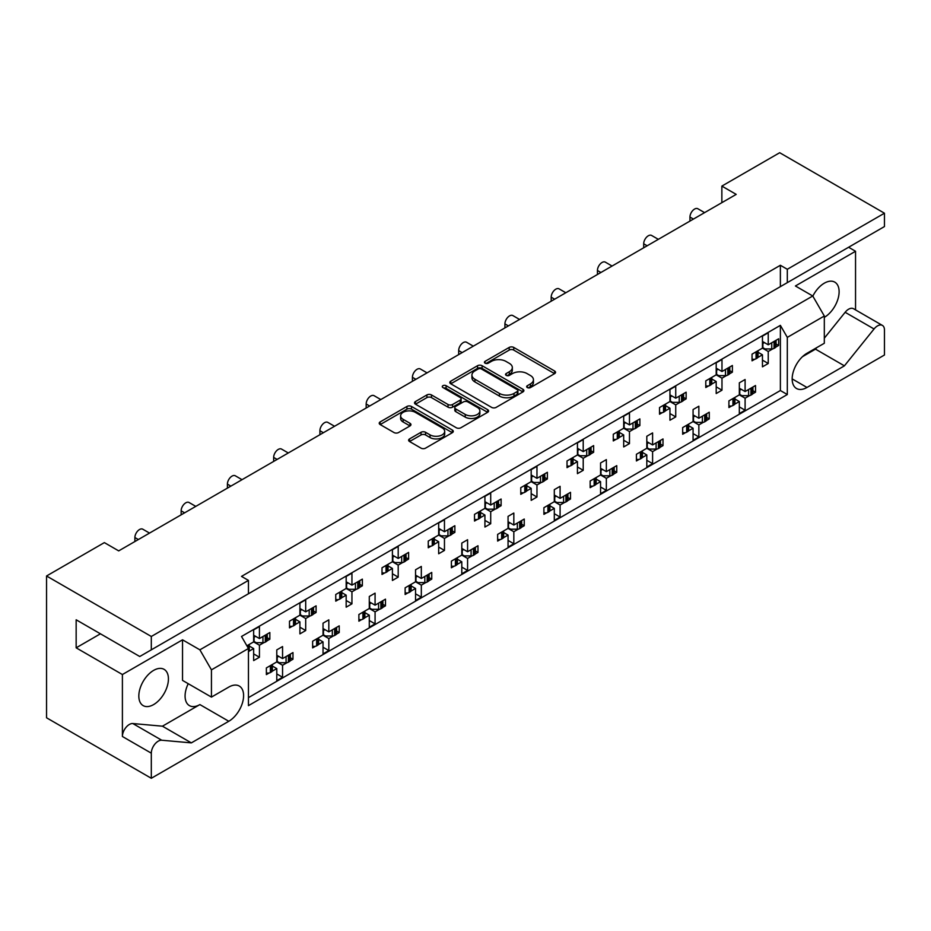 <?xml version="1.0" encoding="UTF-8"?>
<svg xmlns="http://www.w3.org/2000/svg" width="931" height="931" viewBox="0 0 931 931"><rect width="100%" height="100%" fill="white"/><g stroke="black" fill="none" stroke-linecap="round" stroke-linejoin="round"><path stroke-width="1.4" d="M527.318 387.564A2.246 1.292 0 0 0 530.495 387.564L554.608 373.634A3.212 1.85 0 0 0 555.551 372.319A3.212 1.85 0 0 0 554.608 371.015L513.749 347.426A3.212 1.85 0 0 0 509.21 347.426L485.086 361.344A2.246 1.292 0 0 0 484.434 362.264A2.246 1.292 0 0 0 485.086 363.183A2.246 1.292 0 0 0 488.275 363.183L491.393 361.379A10.276 5.935 0 0 1 505.917 361.379L509.327 363.346A10.276 5.935 0 0 1 512.329 367.536A10.276 5.935 0 0 1 509.327 371.737L506.208 373.54A2.246 1.292 0 0 0 505.545 374.448A2.246 1.292 0 0 0 506.208 375.368A2.246 1.292 0 0 0 509.385 375.368L512.504 373.564A10.276 5.935 0 0 1 527.027 373.564L530.437 375.53A10.276 5.935 0 0 1 533.44 379.732A10.276 5.935 0 0 1 530.437 383.921L527.318 385.725A2.246 1.292 0 0 0 526.655 386.644A2.246 1.292 0 0 0 527.318 387.564L527.318 385.725M787.312 269.28L787.312 282.64L884.45 226.559L884.45 213.211L787.312 269.28L780.376 265.277L241.513 576.394L248.449 580.397L151.311 636.478L151.311 649.826L139.755 656.506L76.156 619.79L76.156 647.825L122.403 674.533L122.403 736.491A9.81 5.667 -60 0 1 129.351 724.469A9.81 5.667 -60 0 1 132.819 723.538L162.448 726.192L199.886 704.581A20.936 12.08 -60 0 1 189.412 705.617A20.936 12.08 -60 0 1 188.225 683.691M122.403 736.491L151.311 753.179A9.81 5.667 -60 0 1 158.258 741.157A9.81 5.667 -60 0 1 161.726 740.226L191.355 742.88L228.793 721.269A20.936 12.08 -60 0 0 242.467 702.824A20.936 12.08 -60 0 0 239.255 686.042A20.936 12.08 -60 0 0 228.793 687.078L211.442 697.098L211.442 669.855L199.886 649.826L812.751 295.988L824.319 316.016L824.319 343.26L806.979 353.268A20.936 12.08 -60 0 0 793.293 371.725A20.936 12.08 -60 0 0 796.505 388.495A20.936 12.08 -60 0 0 806.979 387.459L844.405 365.848L874.046 328.98A9.81 5.667 -60 0 1 877.514 325.897A9.81 5.667 -60 0 1 882.413 325.419A9.81 5.667 -60 0 1 884.45 329.911L884.45 355.014L151.311 778.281L46.55 717.789L46.55 575.986L104.365 542.61L118.703 550.884L736.2 194.381L721.862 186.095L721.862 202.655M824.319 338.186L845.139 312.292A9.81 5.667 -60 0 1 848.607 309.208A9.81 5.667 -60 0 1 853.506 308.72L882.413 325.419M812.833 296.116A20.936 12.08 -60 0 1 824.319 283.175A20.936 12.08 -60 0 1 834.781 282.14A20.936 12.08 -60 0 1 837.993 298.909A20.936 12.08 -60 0 1 824.319 317.355M153.627 670.39A20.936 12.08 -60 0 1 164.1 669.354A20.936 12.08 -60 0 1 167.301 686.124A20.936 12.08 -60 0 1 153.627 704.581A20.936 12.08 -60 0 1 143.165 705.617A20.936 12.08 -60 0 1 139.953 688.835A20.936 12.08 -60 0 1 153.627 670.39M409.559 438.908A3.212 1.85 0 0 0 408.616 440.212A3.212 1.85 0 0 0 409.559 441.527L421.021 448.148A3.212 1.85 0 0 0 425.56 448.148L452.35 432.682A3.212 1.85 0 0 0 453.281 431.367A3.212 1.85 0 0 0 452.35 430.052L411.479 406.463A3.212 1.85 0 0 0 406.94 406.463L380.151 421.929A3.212 1.85 0 0 0 379.22 423.244A3.212 1.85 0 0 0 380.151 424.548L393.999 432.543A3.212 1.85 0 0 0 398.549 432.543L410.012 425.933A3.212 1.85 0 0 0 410.943 424.617A3.212 1.85 0 0 0 410.012 423.302L403.146 419.346A8.588 4.958 0 0 1 400.621 415.831A8.588 4.958 0 0 1 405.928 411.258A8.588 4.958 0 0 1 415.284 412.328L442.19 427.864A8.588 4.958 0 0 1 444.704 431.367A8.588 4.958 0 0 1 439.397 435.952A8.588 4.958 0 0 1 430.041 434.87L425.56 432.287A3.212 1.85 0 0 0 421.021 432.287L409.559 438.908L409.559 441.527L421.021 434.952L421.021 432.287M151.311 636.478L46.55 575.986M884.45 213.211L779.689 152.719L721.862 186.095M491.615 407.382A3.212 1.85 0 0 0 496.153 407.382L522.943 391.916A3.212 1.85 0 0 0 523.885 390.601A3.212 1.85 0 0 0 522.943 389.298L482.083 365.708A3.212 1.85 0 0 0 477.545 365.708L450.755 381.175A3.212 1.85 0 0 0 449.813 382.478A3.212 1.85 0 0 0 450.755 383.793L491.615 407.382M443.819 388.041A2.246 1.292 0 0 1 446.1 388.367L446.1 385.69L487.646 409.675A3.212 1.85 0 0 1 488.589 410.99A3.212 1.85 0 0 1 487.646 412.293L460.857 427.76A3.212 1.85 0 0 1 456.318 427.76L415.459 404.17L415.459 401.552A3.212 1.85 0 0 0 414.516 402.867A3.212 1.85 0 0 0 415.459 404.17M415.459 401.552L426.922 394.93A3.212 1.85 0 0 1 431.46 394.93L448.032 404.496A3.212 1.85 0 0 0 452.571 404.496L460.182 400.109A3.212 1.85 0 0 0 461.113 398.794A3.212 1.85 0 0 0 460.182 397.49L442.923 387.529A2.246 1.292 0 0 1 442.272 386.609A2.246 1.292 0 0 1 443.656 385.411A2.246 1.292 0 0 1 446.1 385.69M848.607 247.25L855.542 251.265L795.411 285.98L812.751 295.988M855.542 309.895L855.542 251.265M241.513 597.76L787.312 282.64M780.376 265.277L780.376 286.643M151.311 649.826L248.449 593.745L248.449 580.397M752.935 390.706L755.518 392.195L752.748 393.79M734.931 399.003L739.33 401.54L734.757 404.182M731.685 405.951L728.915 407.557L728.915 400.877L739.33 394.872L745.103 398.2L745.103 410.222L739.33 413.562L739.33 401.54M749.688 395.559L745.103 398.2M755.518 392.195L755.518 385.515L745.103 391.532L739.33 388.192M706.676 417.414L709.259 418.903L706.501 420.498M688.672 425.711L693.071 428.248L688.498 430.89M685.425 432.659L682.667 434.253L682.667 427.585L693.071 421.568L698.855 424.908L698.855 436.93L693.071 440.27L693.071 428.248M703.429 422.267L698.855 424.908M709.259 418.903L709.259 412.224L698.855 418.228L693.071 414.9M660.416 444.11L663.012 445.6L660.242 447.206M646.812 441.597L652.596 444.937L663.012 438.932L663.012 445.6M652.596 444.937L652.596 432.915L646.812 436.255L646.812 448.276L636.408 454.281L636.408 460.961L639.178 459.367M642.425 452.419L646.812 454.956L642.239 457.598M646.812 448.276L652.596 451.616L652.596 463.626L646.812 466.966L646.812 454.956M657.17 448.975L652.596 451.616M614.169 470.818L616.753 472.308L613.983 473.902M600.565 468.305L606.349 471.645L616.753 465.64L616.753 472.308M606.349 471.645L606.349 459.623L600.565 462.963L600.565 474.985L590.161 480.99L590.161 487.669L592.919 486.063M596.166 479.116L600.565 481.653L595.991 484.295M600.565 474.985L606.349 478.325L606.349 490.334L600.565 493.674L600.565 481.653M610.922 475.683L606.349 478.325M567.91 497.526L570.494 499.016L567.735 500.61M554.306 495.013L560.09 498.353L570.494 492.336L570.494 499.016M560.09 498.353L560.09 486.331L554.306 489.671L554.306 501.681L543.902 507.698L543.902 514.366L546.672 512.772M549.918 505.824L554.306 508.361L549.732 511.003M554.306 501.681L560.09 505.021L560.09 517.042L554.306 520.382L554.306 508.361M564.663 502.379L560.09 505.021M521.663 524.223L524.246 525.724L521.476 527.318M508.058 521.709L513.831 525.049L524.246 519.044L524.246 525.724M513.831 525.049L513.831 513.039L508.058 516.368L508.058 528.389L497.643 534.394L497.643 541.074L500.413 539.48M503.659 532.532L508.058 535.069L503.473 537.711M508.058 528.389L513.831 531.729L513.831 543.751L508.058 547.079L508.058 535.069M518.416 529.087L513.831 531.729M475.404 550.931L477.987 552.42L475.217 554.026M461.799 548.417L467.583 551.757L477.987 545.752L477.987 552.42M467.583 551.757L467.583 539.736L461.799 543.076L461.799 555.097L451.395 561.102L451.395 567.782L454.153 566.188M457.4 559.24L461.799 561.777L457.226 564.407M461.799 555.097L467.583 558.437L467.583 570.447L461.799 573.787L461.799 561.777M472.157 555.795L467.583 558.437M429.144 577.639L431.74 579.129L428.97 580.723M415.54 575.125L421.324 578.465L431.74 572.449L431.74 579.129M421.324 578.465L421.324 566.444L415.54 569.784L415.54 581.805L405.136 587.81L405.136 594.49L407.906 592.884M411.153 585.936L415.54 588.473L410.967 591.115M415.54 581.805L421.324 585.134L421.324 597.155L415.54 600.495L415.54 588.473M425.898 582.492L421.324 585.134M382.897 604.347L385.481 605.837L382.711 607.431M369.293 601.833L375.077 605.162L385.481 599.157L385.481 605.837M375.077 605.162L375.077 593.152L369.293 596.492L369.293 608.502L358.889 614.518L358.889 621.186L361.647 619.592M364.894 612.645L369.293 615.182L364.719 617.823M369.293 608.502L375.077 611.842L375.077 623.863L369.293 627.203L369.293 615.182M379.65 609.2L375.077 611.842M336.638 631.043L339.221 632.545L336.463 634.139M323.034 628.53L328.818 631.87L339.221 625.865L339.221 632.545M328.818 631.87L328.818 619.848L323.034 623.188L323.034 635.21L312.63 641.215L312.63 647.895L315.4 646.3M318.646 639.353L323.034 641.89L318.46 644.531M323.034 635.21L328.818 638.55L328.818 650.56L323.034 653.899L323.034 641.89M333.391 635.908L328.818 638.55M290.391 657.752L292.974 659.241L290.204 660.835M276.786 655.238L282.559 658.578L292.974 652.573L292.974 659.241M282.559 658.578L282.559 646.556L276.786 649.896L276.786 661.918L266.371 667.923L266.371 674.603L269.14 672.997M272.387 666.049L276.786 668.586L272.201 671.228M276.786 661.918L282.559 665.258L282.559 677.268L276.786 680.608L276.786 668.586M287.144 662.616L282.559 665.258M134.89 541.539L134.89 537.536A6.54 3.782 -60 0 1 139.522 529.53A6.54 3.782 -60 0 1 142.792 529.204L149.53 533.091M181.149 514.831L181.149 510.828A6.54 3.782 -60 0 1 185.781 502.821A6.54 3.782 -60 0 1 189.051 502.496L195.789 506.383M227.408 488.135L227.408 484.12A6.54 3.782 -60 0 1 232.028 476.113A6.54 3.782 -60 0 1 235.299 475.788L242.037 479.686M273.656 461.427L273.656 457.424A6.54 3.782 -60 0 1 278.288 449.405A6.54 3.782 -60 0 1 281.558 449.091L288.296 452.978M319.915 434.719L319.915 430.716A6.54 3.782 -60 0 1 324.535 422.709A6.54 3.782 -60 0 1 327.805 422.383L334.555 426.27M366.174 408.022L366.174 404.007A6.54 3.782 -60 0 1 370.794 396.001A6.54 3.782 -60 0 1 374.064 395.675L380.802 399.562M412.421 381.314L412.421 377.311A6.54 3.782 -60 0 1 417.053 369.293A6.54 3.782 -60 0 1 420.323 368.967L427.061 372.865M458.68 354.606L458.68 350.603A6.54 3.782 -60 0 1 463.301 342.585A6.54 3.782 -60 0 1 466.571 342.271L473.309 346.157M504.928 327.898L504.928 323.895A6.54 3.782 -60 0 1 509.56 315.888A6.54 3.782 -60 0 1 512.83 315.562L519.568 319.449M551.187 301.202L551.187 297.187A6.54 3.782 -60 0 1 555.807 289.18A6.54 3.782 -60 0 1 559.077 288.854L565.827 292.753M597.446 274.494L597.446 270.49A6.54 3.782 -60 0 1 602.066 262.472A6.54 3.782 -60 0 1 605.336 262.146L612.074 266.045M643.693 247.786L643.693 243.782A6.54 3.782 -60 0 1 648.325 235.776A6.54 3.782 -60 0 1 651.595 235.45L658.333 239.337M689.952 221.089L689.952 217.074A6.54 3.782 -60 0 1 694.573 209.068A6.54 3.782 -60 0 1 697.843 208.742L704.581 212.629M776.058 343.97L778.642 345.459L775.872 347.054M758.055 352.267L762.454 354.804L757.881 357.446M754.808 359.226L752.05 360.821L752.05 354.141L762.454 348.136L768.238 351.476L768.238 363.486L762.454 366.826L762.454 354.804M772.811 348.834L768.238 351.476M778.642 345.459L778.642 338.791L768.238 344.796L762.454 341.456M729.799 370.678L732.383 372.167L729.625 373.762M711.808 378.975L716.195 381.512L711.621 384.154M708.561 385.923L705.791 387.517L705.791 380.849L716.195 374.832L721.979 378.172L721.979 390.194L716.195 393.534L716.195 381.512M726.552 375.53L721.979 378.172M732.383 372.167L732.383 365.487L721.979 371.504L716.195 368.164M683.552 397.374L686.135 398.875L683.366 400.47M669.948 394.86L675.731 398.2L686.135 392.195L686.135 398.875M675.731 398.2L675.731 386.19L669.948 389.53L669.948 401.54L659.532 407.545L659.532 414.225L662.302 412.631M665.549 405.683L669.948 408.22L665.374 410.862M669.948 401.54L675.731 404.88L675.731 416.902L669.948 420.23L669.948 408.22M680.305 402.239L675.731 404.88M637.293 424.082L639.876 425.572L637.118 427.178M623.689 421.568L629.472 424.908L639.876 418.903L639.876 425.572M629.472 424.908L629.472 412.887L623.689 416.227L623.689 428.248L613.285 434.253L613.285 440.933L616.054 439.339M619.301 432.391L623.689 434.928L619.115 437.57M623.689 428.248L629.472 431.588L629.472 443.598L623.689 446.938L623.689 434.928M634.046 428.947L629.472 431.588M591.045 450.79L593.629 452.28L590.859 453.874M577.441 448.276L583.213 451.616L593.629 445.6L593.629 452.28M583.213 451.616L583.213 439.595L577.441 442.935L577.441 454.956L567.026 460.961L567.026 467.641L569.795 466.035M573.042 459.088L577.441 461.625L572.856 464.266M577.441 454.956L583.213 458.285L583.213 470.306L577.441 473.646L577.441 461.625M587.798 455.643L583.213 458.285M544.786 477.498L547.37 478.988L544.6 480.582M531.182 474.985L536.966 478.313L547.37 472.308L547.37 478.988M536.966 478.313L536.966 466.303L531.182 469.643L531.182 481.653L520.778 487.669L520.778 494.338L523.536 492.743M526.783 485.796L531.182 488.333L526.609 490.974M531.182 481.653L536.966 484.993L536.966 497.014L531.182 500.354L531.182 488.333M541.539 482.351L536.966 484.993M498.527 504.195L501.111 505.696L498.353 507.29M484.923 501.681L490.707 505.021L501.111 499.016L501.111 505.696M490.707 505.021L490.707 493.011L484.923 496.339L484.923 508.361L474.519 514.366L474.519 521.046L477.289 519.451M480.536 512.504L484.923 515.041L480.349 517.683M484.923 508.361L490.707 511.701L490.707 523.722L484.923 527.051L484.923 515.041M495.28 509.059L490.707 511.701M452.28 530.903L454.863 532.392L452.094 533.987M438.676 528.389L444.459 531.729L454.863 525.724L454.863 532.392M444.459 531.729L444.459 519.707L438.676 523.047L438.676 535.069L428.26 541.074L428.26 547.754L431.03 546.16M434.277 539.2L438.676 541.737L434.102 544.379M438.676 535.069L444.459 538.409L444.459 550.419L438.676 553.759L438.676 541.737M449.033 535.767L444.459 538.409M406.021 557.611L408.604 559.1L405.846 560.695M392.416 555.097L398.2 558.437L408.604 552.42L408.604 559.1M398.2 558.437L398.2 546.416L392.416 549.755L392.416 561.765L382.013 567.782L382.013 574.45L384.771 572.856M388.029 565.908L392.416 568.445L387.843 571.087M392.416 561.765L398.2 565.105L398.2 577.127L392.416 580.467L392.416 568.445M402.774 562.464L398.2 565.105M359.773 584.307L362.357 585.808L359.587 587.403M346.169 581.794L351.941 585.134L362.357 579.129L362.357 585.808M351.941 585.134L351.941 573.124L346.169 576.464L346.169 588.473L335.754 594.478L335.754 601.158L338.523 599.564M341.77 592.616L346.169 595.153L341.584 597.795M346.169 588.473L351.941 591.813L351.941 603.835L346.169 607.175L346.169 595.153M356.515 589.172L351.941 591.813M313.514 611.015L316.098 612.505L313.328 614.111M299.91 608.502L305.694 611.842L316.098 605.837L316.098 612.505M305.694 611.842L305.694 599.82L299.91 603.16L299.91 615.182L289.506 621.186L289.506 627.866L292.264 626.272M295.511 619.324L299.91 621.861L295.336 624.503M299.91 615.182L305.694 618.521L305.694 630.531L299.91 633.871L299.91 621.861M310.267 615.88L305.694 618.521M267.255 637.723L269.839 639.213L267.081 640.807M253.651 635.21L259.435 638.55L269.839 632.533L269.839 639.213M259.435 638.55L259.435 626.528L253.651 629.868L253.651 641.89L246.89 645.788M249.264 646.021L253.651 648.558L249.077 651.2M253.651 641.89L259.435 645.218L259.435 657.239L253.651 660.579L253.651 648.558M264.008 642.576L259.435 645.218M824.319 316.016L787.312 337.383L780.376 325.361L241.513 636.478L248.449 648.5L211.442 669.855M780.376 325.361L780.376 390.531L248.449 697.633M768.238 344.796L768.238 332.774L762.454 336.114L762.454 348.136M745.103 391.532L745.103 379.511L739.33 382.85L739.33 394.872M721.979 371.504L721.979 359.482L716.195 362.822L716.195 374.832M698.855 418.228L698.855 406.219L693.071 409.559L693.071 421.568M151.311 753.179L151.311 778.281M787.312 337.383L787.312 394.535L248.449 705.64L248.449 648.5M780.376 390.531L787.312 394.535M762.454 360.146L768.238 363.486M739.33 406.882L745.103 410.222M716.195 386.854L721.979 390.194M669.948 413.562L675.731 416.902M623.689 440.27L629.472 443.598M577.441 466.966L583.213 470.306M531.182 493.674L536.966 497.014M484.923 520.382L490.707 523.722M438.676 547.079L444.459 550.419M392.416 573.787L398.2 577.127M346.169 600.495L351.941 603.835M299.91 627.203L305.694 630.531M253.651 653.899L259.435 657.239M693.071 433.59L698.855 436.93M646.812 460.298L652.596 463.626M600.565 486.994L606.349 490.334M554.306 513.703L560.09 517.042M508.058 540.411L513.831 543.751M461.799 567.107L467.583 570.447M415.54 593.815L421.324 597.155M369.293 620.523L375.077 623.863M323.034 647.231L328.818 650.56M276.786 673.928L282.559 677.268M211.442 697.098L182.534 680.41L182.534 639.818L122.403 674.533M182.534 639.818L199.886 649.826M76.156 647.825L100.432 633.802M802.499 356.666L815.498 349.148L816.696 347.659M815.498 349.148L844.405 365.848M162.448 726.192L191.355 742.88M528.214 387.878L530.437 386.598A10.276 5.935 0 0 0 533.44 382.397L533.44 379.732M512.329 367.536L512.329 370.212A10.276 5.935 0 0 1 509.327 374.402L507.104 375.693M554.573 373.657L513.749 350.091A3.212 1.85 0 0 0 509.21 350.091L485.994 363.497M522.908 391.939L482.083 368.373A3.212 1.85 0 0 0 477.545 368.373L450.802 383.816L450.755 381.175M517.275 391.52A2.246 1.292 0 0 0 517.927 390.613A2.246 1.292 0 0 0 517.275 389.693L481.397 368.979A2.246 1.292 0 0 0 478.22 368.979L474.926 370.887A10.276 5.935 0 0 0 471.924 375.077A10.276 5.935 0 0 0 474.938 379.266L499.447 393.429A10.276 5.935 0 0 0 513.982 393.429L517.275 391.52L517.275 394.197A2.246 1.292 0 0 0 517.927 393.278L517.927 390.613M471.924 375.077L471.924 377.742A10.276 5.935 0 0 0 474.938 381.943L474.938 379.266M517.275 394.197L513.982 396.094A10.276 5.935 0 0 1 499.447 396.094L474.938 381.943M415.494 404.194L426.922 397.607L426.922 394.93M461.113 398.794L461.113 401.47A3.212 1.85 0 0 1 460.182 402.774L452.571 407.173A3.212 1.85 0 0 1 448.032 407.173L431.46 397.607A3.212 1.85 0 0 0 426.922 397.607M446.1 388.367L487.6 412.328M465.232 414.423A8.588 4.958 0 0 0 474.589 415.505A8.588 4.958 0 0 0 479.884 410.92A8.588 4.958 0 0 0 477.37 407.417L467.897 401.948A3.212 1.85 0 0 0 463.359 401.948L455.748 406.335A3.212 1.85 0 0 0 454.805 407.65A3.212 1.85 0 0 0 455.748 408.953L465.232 414.423L465.232 417.1A8.588 4.958 0 0 0 474.589 418.17A8.588 4.958 0 0 0 479.884 413.597L479.884 410.92M454.805 407.65L454.805 410.315A3.212 1.85 0 0 0 455.748 411.63L455.748 408.953M465.232 417.1L455.748 411.63M444.704 431.367L444.704 434.044A8.588 4.958 0 0 1 439.397 438.617A8.588 4.958 0 0 1 430.041 437.547L425.56 434.952A3.212 1.85 0 0 0 421.021 434.952M400.621 415.831L400.621 418.508A8.588 4.958 0 0 0 403.146 422.011L403.146 419.346M410.012 423.302L410.012 425.933L403.146 422.011M452.303 432.706L411.479 409.14A3.212 1.85 0 0 0 406.94 409.14L380.197 424.583M772.811 342.154A3.27 1.885 0 0 0 774.045 341.7L775.104 341.095A3.27 1.885 0 0 0 775.872 340.385M774.045 341.7L774.045 348.38L775.104 347.775L775.104 341.095M754.808 352.546A3.27 1.885 0 0 0 756.053 352.093L756.053 358.772L757.101 358.167L757.101 351.487A3.27 1.885 0 0 0 757.881 350.778M756.053 352.093L757.101 351.487M774.045 348.38A3.27 1.885 180 0 1 771.741 348.939L765.003 348.939L762.454 347.461M758.055 350.673L758.055 356.829A3.27 1.885 180 0 1 757.101 358.167M756.053 358.772A3.27 1.885 180 0 1 752.05 359.052M776.058 340.281L776.058 346.437A3.27 1.885 180 0 1 775.104 347.775M764.421 342.596L762.454 343.69M749.688 388.89A3.27 1.885 0 0 0 750.921 388.436L751.969 387.831A3.27 1.885 0 0 0 752.748 387.121M750.921 388.436L750.921 395.116L751.969 394.511L751.969 387.831M731.685 399.283A3.27 1.885 0 0 0 732.93 398.829L732.93 405.509L733.977 404.904L733.977 398.224A3.27 1.885 0 0 0 734.757 397.502M732.93 398.829L733.977 398.224M750.921 395.116A3.27 1.885 180 0 1 748.605 395.663L741.867 395.663L739.33 394.197M734.931 397.409L734.931 403.565A3.27 1.885 180 0 1 733.977 404.904M732.93 405.509A3.27 1.885 180 0 1 728.915 405.788M752.935 387.017L752.935 393.173A3.27 1.885 180 0 1 751.969 394.511M741.297 389.321L739.33 390.426M726.552 368.862A3.27 1.885 0 0 0 727.798 368.408L728.845 367.803A3.27 1.885 0 0 0 729.625 367.082M727.798 368.408L727.798 375.088L728.845 374.483L728.845 367.803M708.561 379.254A3.27 1.885 0 0 0 709.794 378.801L709.794 385.481L710.842 384.875L710.842 378.195A3.27 1.885 0 0 0 711.621 377.474M709.794 378.801L710.842 378.195M727.798 375.088A3.27 1.885 180 0 1 725.482 375.635L718.744 375.635L716.195 374.169M711.808 377.369L711.808 383.537A3.27 1.885 180 0 1 710.842 384.875M709.794 385.481A3.27 1.885 180 0 1 705.791 385.76M729.799 366.989L729.799 373.145A3.27 1.885 180 0 1 728.845 374.483M718.162 369.293L716.195 370.398M680.305 395.559A3.27 1.885 0 0 0 681.539 395.116L682.586 394.511A3.27 1.885 0 0 0 683.366 393.79M681.539 395.116L681.539 401.785L682.586 401.18L682.586 394.511M662.302 405.951A3.27 1.885 0 0 0 663.547 405.509L663.547 412.177L664.594 411.572L664.594 404.904A3.27 1.885 0 0 0 665.374 404.182M663.547 405.509L664.594 404.904M681.539 401.785A3.27 1.885 180 0 1 679.234 402.343L672.485 402.343L669.948 400.877M665.549 404.077L665.549 410.245A3.27 1.885 180 0 1 664.594 411.572M663.547 412.177A3.27 1.885 180 0 1 659.532 412.468M683.552 393.685L683.552 399.853A3.27 1.885 180 0 1 682.586 401.18M671.914 396.001L669.948 397.106M634.046 422.267A3.27 1.885 0 0 0 635.291 421.824L636.338 421.208A3.27 1.885 0 0 0 637.118 420.498M635.291 421.824L635.291 428.493L636.338 427.888L636.338 421.208M616.054 432.659A3.27 1.885 0 0 0 617.288 432.205L617.288 438.885L618.335 438.28L618.335 431.6A3.27 1.885 0 0 0 619.115 430.89M617.288 432.205L618.335 431.6M635.291 428.493A3.27 1.885 180 0 1 632.975 429.051L626.237 429.051L623.689 427.585M619.301 430.785L619.301 436.942A3.27 1.885 180 0 1 618.335 438.28M617.288 438.885A3.27 1.885 180 0 1 613.285 439.164M637.293 420.393L637.293 426.549A3.27 1.885 180 0 1 636.338 427.888M625.655 422.709L623.689 423.803M587.798 448.975A3.27 1.885 0 0 0 589.032 448.521L590.079 447.916A3.27 1.885 0 0 0 590.859 447.206M589.032 448.521L589.032 455.201L590.079 454.596L590.079 447.916M569.795 459.367A3.27 1.885 0 0 0 571.029 458.913L571.029 465.593L572.088 464.988L572.088 458.308A3.27 1.885 0 0 0 572.856 457.598M571.029 458.913L572.088 458.308M589.032 455.201A3.27 1.885 180 0 1 586.716 455.748L579.978 455.748L577.441 454.281M573.042 457.493L573.042 463.65A3.27 1.885 180 0 1 572.088 464.988M571.029 465.593A3.27 1.885 180 0 1 567.026 465.872M591.045 447.101L591.045 453.257A3.27 1.885 180 0 1 590.079 454.596M579.396 449.405L577.441 450.511M541.539 475.671A3.27 1.885 0 0 0 542.773 475.229L543.832 474.624A3.27 1.885 0 0 0 544.6 473.902M542.773 475.229L542.773 481.909L543.832 481.304L543.832 474.624M523.536 486.063A3.27 1.885 0 0 0 524.781 485.621L524.781 492.301L525.829 491.684L525.829 485.016A3.27 1.885 0 0 0 526.609 484.295M524.781 485.621L525.829 485.016M542.773 481.909A3.27 1.885 180 0 1 540.469 482.456L533.731 482.456L531.182 480.99M526.783 484.19L526.783 490.358A3.27 1.885 180 0 1 525.829 491.684M524.781 492.301A3.27 1.885 180 0 1 520.778 492.58M544.786 473.798L544.786 479.965A3.27 1.885 180 0 1 543.832 481.304M533.149 476.113L531.182 477.219M495.28 502.379A3.27 1.885 0 0 0 496.526 501.937L497.573 501.332A3.27 1.885 0 0 0 498.353 500.61M496.526 501.937L496.526 508.605L497.573 508L497.573 501.332M477.289 512.772A3.27 1.885 0 0 0 478.522 512.329L478.522 518.998L479.57 518.392L479.57 511.713A3.27 1.885 0 0 0 480.349 511.003M478.522 512.329L479.57 511.713M496.526 508.605A3.27 1.885 180 0 1 494.21 509.164L487.472 509.164L484.923 507.698M480.536 510.898L480.536 517.054A3.27 1.885 180 0 1 479.57 518.392M478.522 518.998A3.27 1.885 180 0 1 474.519 519.277M498.527 500.506L498.527 506.673A3.27 1.885 180 0 1 497.573 508M486.89 502.821L484.923 503.927M449.033 529.087A3.27 1.885 0 0 0 450.267 528.633L451.314 528.028A3.27 1.885 0 0 0 452.094 527.318M450.267 528.633L450.267 535.313L451.314 534.708L451.314 528.028M431.03 539.48A3.27 1.885 0 0 0 432.275 539.026L432.275 545.706L433.322 545.101L433.322 538.421A3.27 1.885 0 0 0 434.102 537.711M432.275 539.026L433.322 538.421M450.267 535.313A3.27 1.885 180 0 1 447.951 535.872L441.213 535.872L438.676 534.394M434.277 537.606L434.277 543.762A3.27 1.885 180 0 1 433.322 545.101M432.275 545.706A3.27 1.885 180 0 1 428.26 545.985M452.28 527.214L452.28 533.37A3.27 1.885 180 0 1 451.314 534.708M440.642 529.53L438.676 530.623M402.774 555.795A3.27 1.885 0 0 0 404.019 555.341L405.066 554.736A3.27 1.885 0 0 0 405.846 554.026M404.019 555.341L404.019 562.021L405.066 561.416L405.066 554.736M384.771 566.188A3.27 1.885 0 0 0 386.016 565.734L386.016 572.414L387.063 571.809L387.063 565.129A3.27 1.885 0 0 0 387.843 564.407M386.016 565.734L387.063 565.129M404.019 562.021A3.27 1.885 180 0 1 401.703 562.568L394.965 562.568L392.416 561.102M388.029 564.302L388.029 570.47A3.27 1.885 180 0 1 387.063 571.809M386.016 572.414A3.27 1.885 180 0 1 382.013 572.693M406.021 553.922L406.021 560.078A3.27 1.885 180 0 1 405.066 561.416M394.383 556.226L392.416 557.332M703.429 415.587A3.27 1.885 0 0 0 704.674 415.145L705.721 414.539A3.27 1.885 0 0 0 706.501 413.818M704.674 415.145L704.674 421.824L705.721 421.208L705.721 414.539M685.425 425.979A3.27 1.885 0 0 0 686.671 425.537L686.671 432.205L687.718 431.6L687.718 424.932A3.27 1.885 0 0 0 688.498 424.21M686.671 425.537L687.718 424.932M704.674 421.824A3.27 1.885 180 0 1 702.358 422.371L695.62 422.371L693.071 420.905M688.672 424.105L688.672 430.273A3.27 1.885 180 0 1 687.718 431.6M686.671 432.205A3.27 1.885 180 0 1 682.667 432.496M706.676 413.713L706.676 419.881A3.27 1.885 180 0 1 705.721 421.208M695.038 416.029L693.071 417.135M657.17 442.295A3.27 1.885 0 0 0 658.415 441.853L659.462 441.236A3.27 1.885 0 0 0 660.242 440.526M658.415 441.853L658.415 448.521L659.462 447.916L659.462 441.236M639.178 452.687A3.27 1.885 0 0 0 640.412 452.245L640.412 458.913L641.471 458.308L641.471 451.628A3.27 1.885 0 0 0 642.239 450.918M640.412 452.245L641.471 451.628M658.415 448.521A3.27 1.885 180 0 1 656.099 449.079L649.361 449.079L646.812 447.613M642.425 450.813L642.425 456.97A3.27 1.885 180 0 1 641.471 458.308M640.412 458.913A3.27 1.885 180 0 1 636.408 459.192M660.416 440.421L660.416 446.577A3.27 1.885 180 0 1 659.462 447.916M648.779 442.737L646.812 443.843M610.922 469.003A3.27 1.885 0 0 0 612.156 468.549L613.215 467.944A3.27 1.885 0 0 0 613.983 467.234M612.156 468.549L612.156 475.229L613.215 474.624L613.215 467.944M592.919 479.395A3.27 1.885 0 0 0 594.164 478.941L594.164 485.621L595.212 485.016L595.212 478.336A3.27 1.885 0 0 0 595.991 477.626M594.164 478.941L595.212 478.336M612.156 475.229A3.27 1.885 180 0 1 609.852 475.788L603.102 475.788L600.565 474.31M596.166 477.522L596.166 483.678A3.27 1.885 180 0 1 595.212 485.016M594.164 485.621A3.27 1.885 180 0 1 590.161 485.901M614.169 467.129L614.169 473.285A3.27 1.885 180 0 1 613.215 474.624M602.532 469.445L600.565 470.539M564.663 495.711A3.27 1.885 0 0 0 565.908 495.257L566.956 494.652A3.27 1.885 0 0 0 567.735 493.93M565.908 495.257L565.908 501.937L566.956 501.332L566.956 494.652M546.672 506.092A3.27 1.885 0 0 0 547.905 505.649L547.905 512.329L548.953 511.724L548.953 505.044A3.27 1.885 0 0 0 549.732 504.323M547.905 505.649L548.953 505.044M565.908 501.937A3.27 1.885 180 0 1 563.592 502.484L556.854 502.484L554.306 501.018M549.918 504.218L549.918 510.386A3.27 1.885 180 0 1 548.953 511.724M547.905 512.329A3.27 1.885 180 0 1 543.902 512.609M567.91 493.826L567.91 499.994A3.27 1.885 180 0 1 566.956 501.332M556.273 496.142L554.306 497.247M518.416 522.407A3.27 1.885 0 0 0 519.649 521.965L520.697 521.36A3.27 1.885 0 0 0 521.476 520.638M519.649 521.965L519.649 528.633L520.697 528.028L520.697 521.36M500.413 532.8A3.27 1.885 0 0 0 501.658 532.357L501.658 539.026L502.705 538.421L502.705 531.752A3.27 1.885 0 0 0 503.473 531.031M501.658 532.357L502.705 531.752M519.649 528.633A3.27 1.885 180 0 1 517.333 529.192L510.595 529.192L508.058 527.726M503.659 530.926L503.659 537.094A3.27 1.885 180 0 1 502.705 538.421M501.658 539.026A3.27 1.885 180 0 1 497.643 539.305M521.663 520.534L521.663 526.702A3.27 1.885 180 0 1 520.697 528.028M510.025 522.85L508.058 523.955M472.157 549.115A3.27 1.885 0 0 0 473.402 548.662L474.449 548.056A3.27 1.885 0 0 0 475.217 547.347M473.402 548.662L473.402 555.341L474.449 554.736L474.449 548.056M454.153 559.508A3.27 1.885 0 0 0 455.399 559.054L455.399 565.734L456.446 565.129L456.446 558.449A3.27 1.885 0 0 0 457.226 557.739M455.399 559.054L456.446 558.449M473.402 555.341A3.27 1.885 180 0 1 471.086 555.9L464.348 555.9L461.799 554.422M457.4 557.634L457.4 563.79A3.27 1.885 180 0 1 456.446 565.129M455.399 565.734A3.27 1.885 180 0 1 451.395 566.013M475.404 547.242L475.404 553.398A3.27 1.885 180 0 1 474.449 554.736M463.766 549.558L461.799 550.652M425.898 575.824A3.27 1.885 0 0 0 427.143 575.37L428.19 574.764A3.27 1.885 0 0 0 428.97 574.055M427.143 575.37L427.143 582.05L428.19 581.444L428.19 574.764M407.906 586.216A3.27 1.885 0 0 0 409.14 585.762L409.14 592.442L410.199 591.837L410.199 585.157A3.27 1.885 0 0 0 410.967 584.447M409.14 585.762L410.199 585.157M427.143 582.05A3.27 1.885 180 0 1 424.827 582.597L418.089 582.597L415.54 581.13M411.153 584.342L411.153 590.498A3.27 1.885 180 0 1 410.199 591.837M409.14 592.442A3.27 1.885 180 0 1 405.136 592.721M429.144 573.95L429.144 580.106A3.27 1.885 180 0 1 428.19 581.444M417.507 576.254L415.54 577.36M356.515 582.492A3.27 1.885 0 0 0 357.76 582.05L358.807 581.444A3.27 1.885 0 0 0 359.587 580.723M357.76 582.05L357.76 588.729L358.807 588.113L358.807 581.444M338.523 592.884A3.27 1.885 0 0 0 339.757 592.442L339.757 599.11L340.816 598.505L340.816 591.837A3.27 1.885 0 0 0 341.584 591.115M339.757 592.442L340.816 591.837M357.76 588.729A3.27 1.885 180 0 1 355.444 589.276L348.706 589.276L346.169 587.81M341.77 591.01L341.77 597.178A3.27 1.885 180 0 1 340.816 598.505M339.757 599.11A3.27 1.885 180 0 1 335.754 599.401M359.773 580.618L359.773 586.786A3.27 1.885 180 0 1 358.807 588.113M348.124 582.934L346.169 584.04M310.267 609.2A3.27 1.885 0 0 0 311.501 608.758L312.56 608.141A3.27 1.885 0 0 0 313.328 607.431M311.501 608.758L311.501 615.426L312.56 614.821L312.56 608.141M292.264 619.592A3.27 1.885 0 0 0 293.509 619.138L293.509 625.818L294.557 625.213L294.557 618.533A3.27 1.885 0 0 0 295.336 617.823M293.509 619.138L294.557 618.533M311.501 615.426A3.27 1.885 180 0 1 309.197 615.985L302.459 615.985L299.91 614.518M295.511 617.718L295.511 623.875A3.27 1.885 180 0 1 294.557 625.213M293.509 625.818A3.27 1.885 180 0 1 289.506 626.098M313.514 607.326L313.514 613.482A3.27 1.885 180 0 1 312.56 614.821M301.877 609.642L299.91 610.736M264.008 635.908A3.27 1.885 0 0 0 265.254 635.454L266.301 634.849A3.27 1.885 0 0 0 267.081 634.139M265.254 635.454L265.254 642.134L266.301 641.529L266.301 634.849M246.994 645.974A3.27 1.885 0 0 0 247.25 645.846L248.298 645.241A3.27 1.885 0 0 0 249.077 644.531M265.254 642.134A3.27 1.885 180 0 1 262.938 642.681L256.2 642.681L253.651 641.215M249.264 644.427L249.264 650.583A3.27 1.885 180 0 1 248.449 651.828M267.255 634.034L267.255 640.191A3.27 1.885 180 0 1 266.301 641.529M255.618 636.338L253.651 637.444M379.65 602.52A3.27 1.885 0 0 0 380.884 602.078L381.943 601.473A3.27 1.885 0 0 0 382.711 600.751M380.884 602.078L380.884 608.758L381.943 608.141L381.943 601.473M361.647 612.912A3.27 1.885 0 0 0 362.892 612.47L362.892 619.15L363.94 618.533L363.94 611.865A3.27 1.885 0 0 0 364.719 611.143M362.892 612.47L363.94 611.865M380.884 608.758A3.27 1.885 180 0 1 378.58 609.305L371.83 609.305L369.293 607.838M364.894 611.039L364.894 617.206A3.27 1.885 180 0 1 363.94 618.533M362.892 619.15A3.27 1.885 180 0 1 358.889 619.429M382.897 600.646L382.897 606.814A3.27 1.885 180 0 1 381.943 608.141M371.26 602.962L369.293 604.068M333.391 629.228A3.27 1.885 0 0 0 334.636 628.786L335.684 628.181A3.27 1.885 0 0 0 336.463 627.459M334.636 628.786L334.636 635.454L335.684 634.849L335.684 628.181M315.4 639.62A3.27 1.885 0 0 0 316.633 639.178L316.633 645.846L317.68 645.241L317.68 638.561A3.27 1.885 0 0 0 318.46 637.851M316.633 639.178L317.68 638.561M334.636 635.454A3.27 1.885 180 0 1 332.32 636.013L325.582 636.013L323.034 634.546M318.646 637.747L318.646 643.903A3.27 1.885 180 0 1 317.68 645.241M316.633 645.846A3.27 1.885 180 0 1 312.63 646.126M336.638 627.354L336.638 633.511A3.27 1.885 180 0 1 335.684 634.849M325 629.67L323.034 630.776M287.144 655.936A3.27 1.885 0 0 0 288.377 655.482L289.425 654.877A3.27 1.885 0 0 0 290.204 654.167M288.377 655.482L288.377 662.162L289.425 661.557L289.425 654.877M269.14 666.328A3.27 1.885 0 0 0 270.374 665.874L270.374 672.554L271.433 671.949L271.433 665.269A3.27 1.885 0 0 0 272.201 664.559M270.374 665.874L271.433 665.269M288.377 662.162A3.27 1.885 180 0 1 286.061 662.721L279.323 662.721L276.786 661.243M272.387 664.455L272.387 670.611A3.27 1.885 180 0 1 271.433 671.949M270.374 672.554A3.27 1.885 180 0 1 266.371 672.834M290.391 654.062L290.391 660.219A3.27 1.885 180 0 1 289.425 661.557M278.753 656.378L276.786 657.472M132.819 723.538L161.726 740.226M199.886 704.581L228.793 721.269M792.176 378.905L806.979 387.459M693.42 219.076L689.952 217.074M647.161 245.784L643.693 243.782M600.914 272.492L597.446 270.49M554.655 299.2L551.187 297.187M508.396 325.897L504.928 323.895M462.148 352.605L458.68 350.603M415.889 379.313L412.421 377.311M369.642 406.009L366.174 404.007M323.383 432.717L319.915 430.716M277.124 459.425L273.656 457.424M230.876 486.133L227.408 484.12M184.617 512.83L181.149 510.828M138.37 539.538L134.89 537.536M845.139 312.292L874.046 328.98M530.437 386.598L530.437 383.921M506.208 375.368L506.208 373.54M509.327 374.402L509.327 371.737M485.086 363.183L485.086 361.344M509.21 350.091L509.21 347.426M513.749 350.091L513.749 347.426M554.608 373.634L554.608 371.015M477.545 368.373L477.545 365.708M482.083 368.373L482.083 365.708M522.943 391.916L522.943 389.298M499.447 396.094L499.447 393.429M513.982 396.094L513.982 393.429M431.46 397.607L431.46 394.93M448.032 407.173L448.032 404.496M452.571 407.173L452.571 404.496M460.182 402.774L460.182 400.109M487.646 412.293L487.646 409.675M425.56 434.952L425.56 432.287M430.041 437.547L430.041 434.87M380.151 424.548L380.151 421.929M406.94 409.14L406.94 406.463M411.479 409.14L411.479 406.463M452.35 432.682L452.35 430.052M762.885 343.481L762.885 347.717M771.741 348.939L771.741 342.771M739.761 390.217L739.761 394.441M748.605 395.663L748.605 389.507M716.626 370.177L716.626 374.413M725.482 375.635L725.482 369.479M670.378 396.885L670.378 401.121M679.234 402.343L679.234 396.187M624.119 423.593L624.119 427.829M632.975 429.051L632.975 422.883M577.86 450.301L577.86 454.537M586.716 455.748L586.716 449.592M531.613 476.998L531.613 481.234M540.469 482.456L540.469 476.3M485.354 503.706L485.354 507.942M494.21 509.164L494.21 502.996M439.106 530.414L439.106 534.65M447.951 535.872L447.951 529.704M392.847 557.122L392.847 561.346M401.703 562.568L401.703 556.412M693.502 416.913L693.502 421.149M702.358 422.371L702.358 416.215M647.243 443.622L647.243 447.858M656.099 449.079L656.099 442.912M600.995 470.33L600.995 474.566M609.852 475.788L609.852 469.62M554.736 497.026L554.736 501.262M563.592 502.484L563.592 496.328M508.489 523.734L508.489 527.97M517.333 529.192L517.333 523.036M462.23 550.442L462.23 554.678M471.086 555.9L471.086 549.732M415.971 577.15L415.971 581.375M424.827 582.597L424.827 576.44M346.588 583.818L346.588 588.055M355.444 589.276L355.444 583.12M300.341 610.527L300.341 614.763M309.197 615.985L309.197 609.817M248.298 648.232L248.298 645.241M254.082 637.235L254.082 641.471M262.938 642.681L262.938 636.525M369.723 603.847L369.723 608.083M378.58 609.305L378.58 603.148M323.464 630.555L323.464 634.791M332.32 636.013L332.32 629.845M277.217 657.263L277.217 661.499M286.061 662.721L286.061 656.553"/></g></svg>
